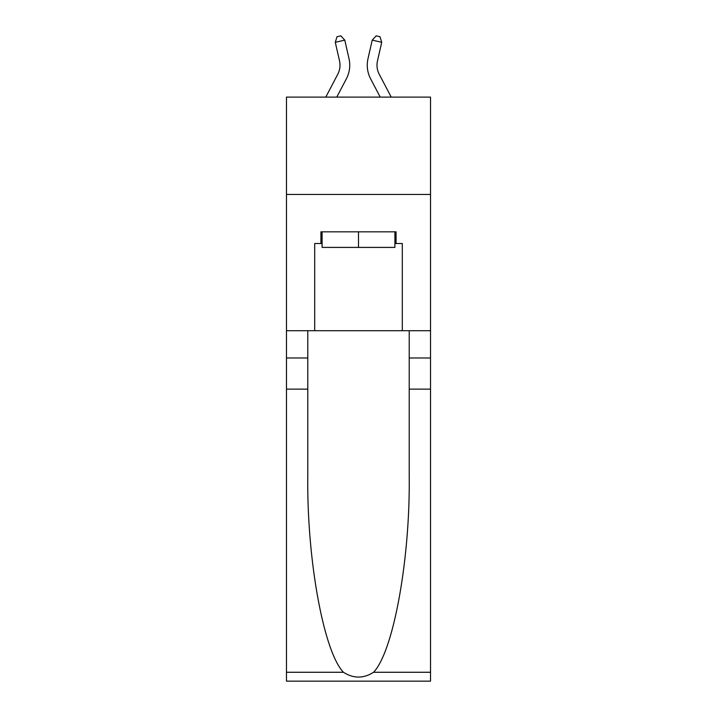 <?xml version="1.0" encoding="UTF-8"?>
<svg xmlns="http://www.w3.org/2000/svg" width="717" height="717" viewBox="0 0 717 717"><rect width="100%" height="100%" fill="white"/><g stroke="black" fill="none" stroke-linecap="round" stroke-linejoin="round"><path stroke-width="1.08" d="M430.532 194.45L430.532 97.109L286.468 97.109L286.468 194.45L430.532 194.45L430.532 330.725L402.3 330.725L402.3 243.511L396.071 243.511L396.071 231.824L320.929 231.824L320.929 243.511L322.094 243.511M325.787 97.109L337.779 74.218A19.467 19.467 -36.4 0 0 339.517 60.855L335.287 42.303L337.008 36.719L340.808 35.85L344.778 40.134L349.009 58.695A29.2 29.2 162.1 0 1 346.41 78.736L336.775 97.109L346.41 78.736M379.221 74.218A19.467 19.467 17.9 0 1 377.483 60.855A19.467 19.467 17.9 0 0 379.221 74.218A19.467 19.467 17.9 0 1 377.483 60.855A19.467 19.467 17.9 0 0 379.221 74.218A19.467 19.467 17.9 0 1 377.483 60.855A19.467 19.467 17.9 0 0 379.221 74.218A19.467 19.467 17.9 0 1 377.483 60.855A19.467 19.467 17.9 0 0 379.221 74.218A19.467 19.467 17.9 0 1 377.483 60.855A19.467 19.467 17.9 0 0 379.221 74.218A19.467 19.467 17.9 0 1 377.483 60.855A19.467 19.467 17.9 0 0 379.221 74.218A19.467 19.467 17.9 0 1 377.483 60.855A19.467 19.467 17.9 0 0 379.221 74.218A19.467 19.467 17.9 0 1 377.483 60.855A19.467 19.467 17.9 0 0 379.221 74.218A19.467 19.467 17.9 0 1 377.483 60.855A19.467 19.467 17.9 0 0 379.221 74.218A19.467 19.467 17.9 0 1 377.483 60.855A19.467 19.467 17.9 0 0 379.221 74.218A19.467 19.467 17.9 0 1 377.483 60.855A19.467 19.467 17.9 0 0 379.221 74.218A19.467 19.467 17.9 0 1 377.483 60.855A19.467 19.467 17.9 0 0 379.221 74.218A19.467 19.467 17.9 0 1 377.483 60.855A19.467 19.467 17.9 0 0 379.221 74.218A19.467 19.467 17.9 0 1 377.483 60.855A19.467 19.467 17.9 0 0 379.221 74.218A19.467 19.467 17.9 0 1 377.483 60.855A19.467 19.467 17.9 0 0 379.221 74.218A19.467 19.467 17.9 0 1 377.483 60.855A19.467 19.467 17.9 0 0 379.221 74.218A19.467 19.467 17.9 0 1 377.483 60.855A19.467 19.467 17.9 0 0 379.221 74.218A19.467 19.467 17.9 0 1 377.483 60.855A19.467 19.467 17.9 0 0 379.221 74.218A19.467 19.467 17.9 0 1 377.483 60.855A19.467 19.467 17.9 0 0 379.221 74.218A19.467 19.467 17.9 0 1 377.483 60.855A19.467 19.467 17.9 0 0 379.221 74.218A19.467 19.467 17.9 0 1 377.483 60.855A19.467 19.467 17.9 0 0 379.221 74.218A19.467 19.467 17.9 0 1 377.483 60.855A19.467 19.467 17.9 0 0 379.221 74.218A19.467 19.467 17.9 0 1 377.483 60.855A19.467 19.467 17.9 0 0 379.221 74.218L391.213 97.109L379.221 74.218A19.467 19.467 36.4 0 1 377.483 60.855L381.713 42.303L372.222 40.134L367.991 58.695A29.2 29.2 -162.1 0 0 370.59 78.736L380.225 97.109M394.906 231.824L394.906 247.401L322.094 247.401L322.094 231.824M358.5 231.824L358.5 247.401M373.566 672.268L430.532 672.268L430.532 681.15L286.468 681.15L286.468 389.134L307.79 389.134L307.79 475.945C306.751 558.928 323.582 651.628 343.434 672.268C353.472 678.667 363.51 678.667 373.566 672.268C393.418 651.628 410.249 558.928 409.21 475.945L409.21 330.725M409.21 389.134L430.532 389.134L430.532 330.725M286.468 389.134L286.468 194.45M307.79 330.725L307.79 389.134M430.532 672.268L430.532 389.134M286.468 330.725L314.7 330.725L314.7 243.511L320.929 243.511M314.7 330.725L402.3 330.725M394.906 243.511L396.071 243.511M337.779 74.218A19.467 19.467 -17.9 0 0 339.517 60.855A19.467 19.467 -17.9 0 1 337.779 74.218A19.467 19.467 -17.9 0 0 339.517 60.855A19.467 19.467 -17.9 0 1 337.779 74.218A19.467 19.467 -17.9 0 0 339.517 60.855A19.467 19.467 -17.9 0 1 337.779 74.218A19.467 19.467 -17.9 0 0 339.517 60.855A19.467 19.467 -17.9 0 1 337.779 74.218A19.467 19.467 -17.9 0 0 339.517 60.855A19.467 19.467 -17.9 0 1 337.779 74.218A19.467 19.467 -17.9 0 0 339.517 60.855A19.467 19.467 -17.9 0 1 337.779 74.218A19.467 19.467 -17.9 0 0 339.517 60.855A19.467 19.467 -17.9 0 1 337.779 74.218A19.467 19.467 -17.9 0 0 339.517 60.855A19.467 19.467 -17.9 0 1 337.779 74.218A19.467 19.467 -17.9 0 0 339.517 60.855A19.467 19.467 -17.9 0 1 337.779 74.218A19.467 19.467 -17.9 0 0 339.517 60.855A19.467 19.467 -17.9 0 1 337.779 74.218A19.467 19.467 -17.9 0 0 339.517 60.855A19.467 19.467 -17.9 0 1 337.779 74.218A19.467 19.467 -17.9 0 0 339.517 60.855A19.467 19.467 -17.9 0 1 337.779 74.218A19.467 19.467 -17.9 0 0 339.517 60.855A19.467 19.467 -17.9 0 1 337.779 74.218A19.467 19.467 -17.9 0 0 339.517 60.855A19.467 19.467 -17.9 0 1 337.779 74.218A19.467 19.467 -17.9 0 0 339.517 60.855A19.467 19.467 -17.9 0 1 337.779 74.218A19.467 19.467 -17.9 0 0 339.517 60.855A19.467 19.467 -17.9 0 1 337.779 74.218A19.467 19.467 -17.9 0 0 339.517 60.855A19.467 19.467 -17.9 0 1 337.779 74.218A19.467 19.467 -17.9 0 0 339.517 60.855A19.467 19.467 -17.9 0 1 337.779 74.218A19.467 19.467 -17.9 0 0 339.517 60.855A19.467 19.467 -17.9 0 1 337.779 74.218A19.467 19.467 -17.9 0 0 339.517 60.855A19.467 19.467 -17.9 0 1 337.779 74.218A19.467 19.467 -17.9 0 0 339.517 60.855A19.467 19.467 -17.9 0 1 337.779 74.218A19.467 19.467 -17.9 0 0 339.517 60.855A19.467 19.467 -17.9 0 1 337.779 74.218A19.467 19.467 -17.9 0 0 339.517 60.855A19.467 19.467 -17.9 0 1 337.779 74.218M344.778 40.134L349.009 58.695L344.778 40.134L349.009 58.695L344.778 40.134L349.009 58.695L344.778 40.134L349.009 58.695L344.778 40.134L349.009 58.695L344.778 40.134L349.009 58.695L344.778 40.134L349.009 58.695L344.778 40.134L349.009 58.695L344.778 40.134L349.009 58.695L344.778 40.134L349.009 58.695L344.778 40.134L349.009 58.695L344.778 40.134L349.009 58.695L344.778 40.134L349.009 58.695L344.778 40.134L349.009 58.695L344.778 40.134L349.009 58.695L344.778 40.134L349.009 58.695L344.778 40.134L349.009 58.695L344.778 40.134L349.009 58.695L344.778 40.134L349.009 58.695L344.778 40.134L349.009 58.695L344.778 40.134L349.009 58.695L344.778 40.134L349.009 58.695L344.778 40.134L349.009 58.695L344.778 40.134L335.287 42.303M372.222 40.134L367.991 58.695L372.222 40.134L367.991 58.695L372.222 40.134L367.991 58.695L372.222 40.134L367.991 58.695L372.222 40.134L367.991 58.695L372.222 40.134L367.991 58.695L372.222 40.134L367.991 58.695L372.222 40.134L367.991 58.695L372.222 40.134L367.991 58.695L372.222 40.134L367.991 58.695L372.222 40.134L367.991 58.695L372.222 40.134L367.991 58.695L372.222 40.134L367.991 58.695L372.222 40.134L367.991 58.695L372.222 40.134L367.991 58.695L372.222 40.134L367.991 58.695L372.222 40.134L367.991 58.695L372.222 40.134L367.991 58.695L372.222 40.134L367.991 58.695L372.222 40.134L367.991 58.695L372.222 40.134L367.991 58.695L372.222 40.134L367.991 58.695L372.222 40.134L367.991 58.695L372.222 40.134L376.192 35.85L379.992 36.719L381.713 42.303M409.21 357.98L430.532 357.98M307.79 357.98L286.468 357.98M286.468 672.268L343.434 672.268"/></g></svg>
